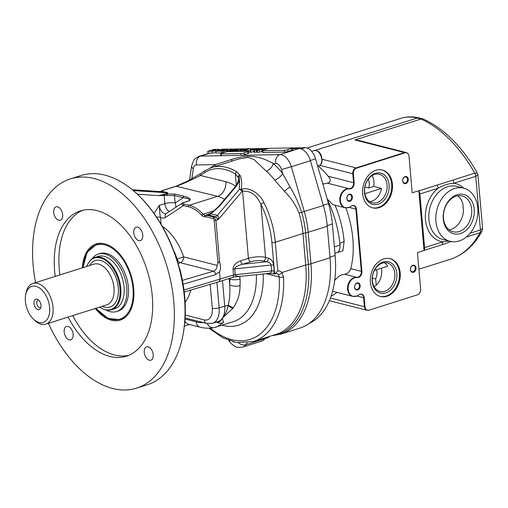 <?xml version="1.0" encoding="UTF-8"?>
<svg xmlns="http://www.w3.org/2000/svg" width="508" height="508" viewBox="0 0 508 508"><rect width="100%" height="100%" fill="white"/><g stroke="black" fill="none" stroke-linecap="round" stroke-linejoin="round"><path stroke-width="0.76" d="M364.877 187.007L368.77 187.998L373.71 186.436L381.527 188.424A14.7 11.036 -75.7 0 1 371.748 201.231A14.7 11.036 -75.7 0 1 369.665 201.644M381.527 188.424L364.839 193.7M457.797 195.783A18.466 13.862 -75.7 0 1 462.858 203.918L463.461 210.858A18.466 13.862 -75.7 0 1 449.129 229.845M384.448 262.687A14.7 11.036 -75.7 0 1 387.68 266.205L374.428 270.396M116.535 311.544L118.167 311.029A30.137 18.053 -107.6 0 0 126.289 276.854A30.137 18.053 -107.6 0 0 99.981 253.562L98.355 254.076A30.137 18.053 72.4 0 1 124.657 277.368A30.137 18.053 72.4 0 1 116.535 311.544A30.137 18.053 72.4 0 1 105.721 309.893M86.766 266.427A27.013 16.18 72.4 0 1 88.652 262.655L88.989 262.147A27.432 16.434 72.4 0 1 94.945 257.442L98.203 256.413A27.432 16.434 72.4 0 1 122.149 277.609A27.432 16.434 72.4 0 1 114.757 308.724L111.5 309.753A27.432 16.434 72.4 0 1 103.924 309.334L103.353 309.112A27.013 16.18 72.4 0 1 99.644 307.111M92.037 258.921A30.137 18.053 72.4 0 1 98.355 254.076M40.824 307.569A4.051 2.426 72.4 0 1 40.589 307.67A4.051 2.426 72.4 0 1 37.052 304.54A4.051 2.426 72.4 0 1 38.144 299.942A4.051 2.426 72.4 0 1 38.392 299.885M37.046 299.168A5.461 3.27 -107.6 0 0 34.461 305.613A5.461 3.27 -107.6 0 0 40.335 308.661A5.461 3.27 -107.6 0 0 40.621 303.409A5.461 3.27 -107.6 0 0 37.363 299.276A5.461 3.27 -107.6 0 0 37.046 299.168M25.4 301.314A18.898 11.322 72.4 0 1 25.648 294.989A18.898 11.322 72.4 0 1 40.875 289.033A18.898 11.322 72.4 0 1 49.092 315.024A18.898 11.322 72.4 0 1 33.21 318.91A18.898 11.322 72.4 0 1 25.4 301.314M25.648 294.989L25.978 293.192A21.336 12.783 72.4 0 1 32.931 283.464A21.336 12.783 72.4 0 1 51.556 299.949A21.336 12.783 72.4 0 1 45.803 324.148A21.336 12.783 72.4 0 1 34.519 320.192L33.21 318.91M88.652 262.655A27.013 16.18 72.4 0 1 118.091 278.892A27.013 16.18 72.4 0 1 103.353 309.112M94.945 257.442A27.432 16.434 72.4 0 1 118.891 278.638A27.432 16.434 72.4 0 1 111.5 309.753M219.342 150.082A14.63 8.763 -107.6 0 0 219.31 150.089L219.183 149.466A4.115 0.572 -11.5 0 0 218.288 149.295L213.957 149.377L207.677 151.365L212.007 151.282A4.115 0.572 -11.5 0 0 216.548 150.559A4.115 0.572 -11.5 0 0 219.183 149.466M330.041 257.746L310.953 263.785A89.014 53.321 -107.6 0 1 280.803 334.143L299.885 328.105A89.014 53.321 -107.6 0 0 330.041 257.746L327.285 226.251A68.282 40.9 -107.6 0 0 323.367 205.492L310.407 160.699A14.63 8.763 -107.6 0 0 298.99 148.565L292.519 148.692M253.797 149.422L250.342 149.485M229.8 340.805A7.315 2.94 143.3 0 0 230.01 342.151C233.826 346.824 237.331 347.32 237.75 347.351L242.792 347.085L261.874 341.046A14.63 8.763 -107.6 0 0 264.954 338.677L265.671 337.649M265.017 338.582L267.367 337.839A13.411 8.033 -107.6 0 0 269.589 336.41M309.143 323.437A87.795 52.591 -107.6 0 0 335.121 255.505L332.365 224.009A67.062 40.17 -107.6 0 0 328.517 203.619L315.557 158.833A13.411 8.033 -107.6 0 0 305.092 147.707L292.271 147.949M269.443 148.38L265.678 148.45M264.903 148.469L262.572 148.514M261.798 148.526L260.877 148.546M259.804 148.565L257.327 148.609M256.299 148.628L250.196 148.742M245.993 148.825L242.075 148.901M238.931 148.958L235.979 149.015M233.883 149.054L231.28 149.104M229.279 149.142L227.673 149.168M404.87 177.032A3.131 2.35 -75.7 0 1 405.898 176.994A3.131 2.35 -75.7 0 1 407.403 180.607A3.131 2.35 -75.7 0 1 404.362 183.064A3.131 2.35 -75.7 0 1 402.742 180.118A3.131 2.35 -75.7 0 1 404.87 177.032M405.162 176.613A3.658 2.743 104.3 0 0 403.2 182.626A3.658 2.743 104.3 0 0 408.038 181.096A3.658 2.743 104.3 0 0 405.162 176.613M412.204 192.805L418.833 190.71A121.933 73.044 72.4 0 1 418.903 190.843A4.877 2.921 72.4 0 1 419.881 193.999L424.574 247.618A4.877 2.921 72.4 0 1 424.116 250.406A121.933 73.044 72.4 0 1 424.059 250.507L417.436 252.603L420.637 289.192A4.737 3.556 -75.7 0 1 417.57 294.811A4.737 3.556 -75.7 0 1 417.417 294.862L369.018 310.178A4.737 3.556 -75.7 0 1 365.004 306.794L364.217 297.828A5.023 3.766 104.3 0 0 359.81 294.297A5.023 3.766 104.3 0 0 358.712 294.919A9.614 7.214 -75.7 0 1 356.616 296.113A9.614 7.214 -75.7 0 1 348.132 287.953A9.614 7.214 -75.7 0 1 357.194 277.584A5.023 3.766 104.3 0 0 361.912 271.437L356.464 209.182A5.023 3.766 104.3 0 0 352.057 205.645A5.023 3.766 104.3 0 0 350.958 206.273A9.614 7.214 -75.7 0 1 348.863 207.467A9.614 7.214 -75.7 0 1 340.379 199.307A9.614 7.214 -75.7 0 1 349.44 188.932A5.023 3.766 104.3 0 0 354.152 182.791L353.371 173.825A4.737 3.556 -75.7 0 1 356.591 168.148L404.997 152.832A4.737 3.556 -75.7 0 1 408.007 153.689A4.737 3.556 -75.7 0 1 409.004 156.216L412.204 192.805M424.059 250.507L418.833 190.71M357.067 282.937A3.658 2.743 104.3 0 0 355.105 288.95A3.658 2.743 104.3 0 0 359.943 287.42A3.658 2.743 104.3 0 0 357.067 282.937M349.307 194.291A3.658 2.743 104.3 0 0 347.351 200.304A3.658 2.743 104.3 0 0 352.19 198.774A3.658 2.743 104.3 0 0 349.307 194.291M375.907 170.288A19.507 14.643 -75.7 0 1 382.353 170.04A19.507 14.643 -75.7 0 1 391.731 192.557A19.507 14.643 -75.7 0 1 372.739 207.861A19.507 14.643 -75.7 0 1 362.649 189.522A19.507 14.643 -75.7 0 1 375.907 170.288M383.667 258.934A19.507 14.643 -75.7 0 1 390.106 258.693A19.507 14.643 -75.7 0 1 399.491 281.203A19.507 14.643 -75.7 0 1 380.492 296.507A19.507 14.643 -75.7 0 1 370.402 278.168A19.507 14.643 -75.7 0 1 383.667 258.934M412.915 265.265A3.658 2.743 104.3 0 0 410.959 271.278A3.658 2.743 104.3 0 0 415.792 269.748A3.658 2.743 104.3 0 0 412.915 265.265M356.768 283.356A3.131 2.35 -75.7 0 1 357.803 283.318A3.131 2.35 -75.7 0 1 359.308 286.925A3.131 2.35 -75.7 0 1 356.26 289.382A3.131 2.35 -75.7 0 1 354.641 286.442A3.131 2.35 -75.7 0 1 356.768 283.356M412.623 265.684A3.131 2.35 -75.7 0 1 413.658 265.64A3.131 2.35 -75.7 0 1 415.163 269.253A3.131 2.35 -75.7 0 1 412.115 271.71A3.131 2.35 -75.7 0 1 410.496 268.77A3.131 2.35 -75.7 0 1 412.623 265.684M349.015 194.704A3.131 2.35 -75.7 0 1 350.05 194.666A3.131 2.35 -75.7 0 1 351.555 198.279A3.131 2.35 -75.7 0 1 348.507 200.736A3.131 2.35 -75.7 0 1 346.888 197.79A3.131 2.35 -75.7 0 1 349.015 194.704M385.864 292.837A16.135 12.109 104.3 0 0 394.513 266.306A16.135 12.109 104.3 0 0 373.17 273.056A16.135 12.109 104.3 0 0 385.864 292.837M384.829 291.23A14.7 11.036 -75.7 0 1 379.971 291.414A14.7 11.036 -75.7 0 1 372.904 274.447A14.7 11.036 -75.7 0 1 387.217 262.915A14.7 11.036 -75.7 0 1 394.824 276.739A14.7 11.036 -75.7 0 1 384.829 291.23M380.098 296.399A19.507 14.643 104.3 0 0 398.704 281.013A19.507 14.643 104.3 0 0 389.712 258.597M374.167 286.741A14.7 11.036 104.3 0 0 376.231 285.147A14.7 11.036 104.3 0 0 381.375 268.199M378.111 204.191A16.135 12.109 104.3 0 0 386.753 177.654A16.135 12.109 104.3 0 0 365.417 184.41A16.135 12.109 104.3 0 0 378.111 204.191M377.069 202.584A14.7 11.036 -75.7 0 1 372.218 202.768A14.7 11.036 -75.7 0 1 365.144 185.801A14.7 11.036 -75.7 0 1 379.463 174.269A14.7 11.036 -75.7 0 1 387.064 188.087A14.7 11.036 -75.7 0 1 377.069 202.584M372.345 207.753A19.507 14.643 104.3 0 0 390.95 192.361A19.507 14.643 104.3 0 0 381.959 169.951M373.71 186.436A14.7 11.036 104.3 0 0 372.135 175.603M368.77 187.998A10.973 8.236 104.3 0 0 368.217 179.267M376.231 285.147L375.691 278.949A10.973 8.236 104.3 0 0 376.619 269.704M375.691 278.949L372.339 278.098M456.044 196.196A18.466 13.862 -75.7 0 1 462.14 195.967A18.466 13.862 -75.7 0 1 471.716 212.954A18.466 13.862 -75.7 0 1 453.041 231.762A18.466 13.862 -75.7 0 1 443.49 214.401A18.466 13.862 -75.7 0 1 456.044 196.196M457.048 194.767A20.269 15.215 104.3 0 0 446.189 228.092A20.269 15.215 104.3 0 0 472.992 219.608A20.269 15.215 104.3 0 0 457.048 194.767M454.584 188.5A27.432 20.593 104.3 0 0 435.934 215.538A27.432 20.593 104.3 0 0 450.12 241.332A27.432 20.593 104.3 0 0 476.834 219.824A27.432 20.593 104.3 0 0 463.645 188.157A27.432 20.593 104.3 0 0 454.584 188.5M419.881 193.999L438.048 188.246A4.877 2.921 -107.6 0 0 437.077 185.096L418.903 190.843M424.116 250.406L442.284 244.659A4.877 2.921 -107.6 0 0 442.741 241.865L424.574 247.618M442.284 244.659L451.117 241.554M339.89 244.043A12.192 3.404 175 0 1 344.138 241.503L342.875 250.793L338.722 251.987L338.404 251.6A9.754 5.842 -107.6 0 0 338.836 251.016A9.754 5.842 -107.6 0 0 339.979 245.046A80.474 48.209 -107.6 0 0 327.4 199.758M322.878 184.118L327.273 183.147C330.848 182.245 331.153 179.946 328.2 176.251L353.574 182.702A4.877 3.658 -75.7 0 1 348.996 188.671A9.754 7.322 104.3 0 0 340.081 196.907A9.754 7.322 104.3 0 0 344.881 207.709L332.797 204.635L327.177 198.984M318.141 165.932A74.378 44.558 72.4 0 1 328.2 176.251M337.014 292.386A74.378 44.558 72.4 0 1 331.051 296.202M334.702 280.283L338.671 276.473L340.995 275.05L344.615 274.231C347.459 273.793 349.504 271.939 350.755 268.662L361.334 271.355A4.877 3.658 -75.7 0 1 356.756 277.324A9.754 7.322 104.3 0 0 347.84 285.56A9.754 7.322 104.3 0 0 352.635 296.361L332.55 291.249M345.859 207.88A74.378 44.558 72.4 0 1 350.755 268.662M452.863 180.099A4.877 2.921 72.4 0 1 453.841 183.248L475.736 176.327L477.914 174.955L477.31 172.987L474.758 173.171L437.077 185.096M466.306 237.058L479.971 232.734L481.965 231.21L482.581 228.263L480.428 229.946L470.186 233.185M448.799 240.995L442.741 241.865A29.877 22.422 104.3 0 1 425.488 219.774A29.877 22.422 104.3 0 1 438.048 188.246C443.274 185.21 448.532 183.547 453.841 183.248A29.877 22.422 104.3 0 1 463.658 188.157L456.616 186.366A27.432 20.593 -75.7 0 0 454.952 186.042A27.432 20.593 -75.7 0 0 447.561 186.715A27.432 20.593 -75.7 0 0 428.911 213.76A27.432 20.593 -75.7 0 0 443.097 239.547L450.12 241.332M481.965 231.21L481.965 231.21C474.18 245.504 463.544 254.889 450.056 259.366L418.89 269.227M408.007 153.689L406.127 152.514L358.54 140.411L354.889 139.954L420.98 119.037L423.481 119.132C444.417 128.829 462.363 146.78 477.31 172.987M257.118 150.571L256.324 150.406L261.874 148.501L257.854 150.336L265.671 148.431L257.118 150.571L257.48 152.349L256.673 152.229L256.324 150.406M257.442 150.317L257.854 150.336M262.299 151.39L259.48 152.127L259.118 150.355M259.48 152.127L257.48 152.349M265.836 149.238L265.671 148.431M262.706 149.162L262.572 148.488M254.356 150.584L259.271 148.819L254.083 150.057L256.121 148.882L249.853 150.666L256.375 148.609L257.327 148.59L255.01 149.714L260.871 148.52L254.356 150.584L254.718 152.356L254.019 152.368L253.657 150.597M256.578 151.771L254.718 152.356M257.435 149.13L257.327 148.59M253.841 151.492L250.215 152.444L249.853 150.666M250.869 152.432L250.507 150.654M253.759 150.565L253.657 150.063M254.165 150.438L254.083 150.057M270.11 148.33A2.438 0.343 -11.5 0 0 266.751 148.952L263.023 150.127A2.438 0.343 -11.5 0 0 262.134 150.584A2.438 0.343 -11.5 0 0 262.661 150.686L284.41 150.279A2.438 0.343 -11.5 0 0 287.769 149.657L291.497 148.482A2.438 0.343 -11.5 0 0 292.386 148.025A2.438 0.343 -11.5 0 0 291.859 147.923L270.11 148.33M292.386 148.025L292.748 149.797A2.438 0.343 168.5 0 1 291.852 150.254L288.131 151.435A2.438 0.343 168.5 0 1 284.772 152.051L263.023 152.464A2.438 0.343 168.5 0 1 262.496 152.362L262.134 150.584M220.593 153.835L220.955 155.613A2.438 0.343 168.5 0 0 221.298 155.715A2.438 0.343 -11.5 0 0 221.482 155.715L240.976 155.346A2.438 0.343 -11.5 0 0 241.192 155.334A2.438 0.343 168.5 0 0 244.342 154.73L243.98 152.952L247.701 151.778A2.438 0.343 -11.5 0 0 248.59 151.321A2.438 0.343 -11.5 0 0 248.063 151.213L228.568 151.581A2.438 0.343 -11.5 0 0 225.203 152.203L221.482 153.378A2.438 0.343 -11.5 0 0 220.593 153.835A2.438 0.343 -11.5 0 0 221.12 153.937L240.614 153.568A2.438 0.343 -11.5 0 0 243.98 152.952M248.59 151.321L248.952 153.092A2.438 0.343 168.5 0 1 248.063 153.549L244.342 154.73M213.531 150.584L212.084 150.616L213.881 150.044L215.576 150.07L213.531 150.584M213.982 150.546L213.881 150.044M207.677 151.365L208.032 153.137L210.121 153.099L200.628 156.102A14.63 8.763 -107.6 0 0 199.104 156.35C195.624 158.109 193.764 159.55 193.535 160.674L191.637 165.906A7.315 3.677 -171.8 0 0 193.294 168.719A7.315 4.381 72.4 0 1 196.488 164.967A7.315 5.766 -91.1 0 1 200.628 156.102L221.298 155.715M216.052 152.54A4.115 0.572 168.5 0 1 212.369 153.054L210.121 153.099M235.966 148.958L230.022 149.873L231.267 149.047L229.464 149.085L223.183 151.073L227.432 150.158L226.435 151.009L231.045 150.089L228.238 150.978L229.686 150.946L235.966 148.958L236.106 149.638M231.375 149.587L231.267 149.047M223.52 152.737L223.183 151.073M224.879 152.305L224.625 151.041M226.6 151.848L226.435 151.009M228.365 151.594L228.238 150.978M229.806 151.562L229.686 150.946M250.184 148.692L247.021 148.749A4.115 0.572 -11.5 0 0 242.481 149.473A4.115 0.572 -11.5 0 0 239.846 150.565A4.115 0.572 -11.5 0 0 240.741 150.736L245.167 150.654L248.082 149.733L243.091 149.974L250.184 148.692L250.539 150.451M245.294 151.27L245.167 150.654M248.387 151.225L248.082 149.733M248.006 149.733L247.942 149.403M249.86 150.686L248.374 151.155M238.379 149.581L237.026 150.235L235.515 150.266L238.379 149.581M242.068 148.844L239.173 148.901L230.727 150.927L237.954 150.793L242.068 148.844L242.208 149.542M230.854 151.543L230.727 150.927M233.02 151.498L232.893 150.889M234.29 151.473L234.112 150.597M235.909 151.441L235.788 150.832M238.081 151.403L237.954 150.793M227.66 149.117L222.059 149.225L215.779 151.213L221.38 151.105L222.726 150.679L219.291 150.743L223.533 150.266L224.428 149.981L221.539 150.031L222.885 149.606L227.66 149.117L227.762 149.619M222.726 150.679L223.088 152.451L221.742 152.883L216.141 152.984L215.779 151.213M221.742 152.883L221.38 151.105M220.72 150.717L220.637 150.317M223.38 152.051L223.006 152.057M223.666 150.92L223.533 150.266M224.561 150.635L224.428 149.981M222.961 150.006L222.885 149.606M226.416 150.044L226.314 149.542M183.02 334.734L183.185 333.832A108.522 65.005 -107.6 0 0 184.531 324.237L184.652 323.793A107.302 64.275 72.4 0 0 179.857 269.005L179.749 269.564A108.522 65.005 -107.6 0 0 139.732 196.513L139.078 195.872A109.741 65.735 72.4 0 1 183.02 334.734A109.741 65.735 72.4 0 1 147.269 384.766L136.563 388.15A109.741 65.735 72.4 0 1 48.419 323.323M142.748 235.058A7.01 4.197 72.4 0 1 140.373 240.601A7.01 4.197 72.4 0 1 134.258 235.179A7.01 4.197 72.4 0 1 136.144 227.228A7.01 4.197 72.4 0 1 142.748 235.058M62.681 214.687A7.01 4.197 72.4 0 1 60.306 220.224A7.01 4.197 72.4 0 1 54.185 214.808A7.01 4.197 72.4 0 1 56.077 206.858A7.01 4.197 72.4 0 1 62.681 214.687M153.213 354.647A7.01 4.197 72.4 0 1 150.838 360.191A7.01 4.197 72.4 0 1 144.716 354.775A7.01 4.197 72.4 0 1 146.609 346.824A7.01 4.197 72.4 0 1 153.213 354.647M73.146 334.277A7.01 4.197 72.4 0 1 70.771 339.82A7.01 4.197 72.4 0 1 64.649 334.404A7.01 4.197 72.4 0 1 66.535 326.454A7.01 4.197 72.4 0 1 73.146 334.277M35.541 282.632A109.741 65.735 72.4 0 1 33.172 265.646A109.741 65.735 72.4 0 1 70.352 178.899L81.051 175.508A109.741 65.735 72.4 0 1 139.078 195.872M70.352 178.899A109.741 65.735 72.4 0 1 166.129 263.69A109.741 65.735 72.4 0 1 136.563 388.15M55.239 276.403A76.206 45.65 72.4 0 1 54.648 271.107A76.206 45.65 72.4 0 1 80.467 210.864A76.206 45.65 72.4 0 1 146.977 269.754A76.206 45.65 72.4 0 1 126.448 356.184A76.206 45.65 72.4 0 1 68.11 317.087M59.893 274.93A76.206 45.65 72.4 0 1 59.303 269.634A76.206 45.65 72.4 0 1 82.823 210.236M128.74 355.34A76.206 45.65 72.4 0 1 72.765 315.62M82.398 267.805A39.935 23.92 72.4 0 1 96.063 243.98A39.935 23.92 72.4 0 1 130.918 274.834A39.935 23.92 72.4 0 1 120.161 320.123A39.935 23.92 72.4 0 1 95.269 308.496M175.755 207.264A7.315 5.779 56.7 0 0 175.127 203.041L183.255 197.701A1.219 0.921 -76.3 0 1 184.074 196.24L175.298 194.107A1.219 0.921 103.7 0 0 174.473 195.567L183.255 197.701C188.43 198.565 190.424 199.542 189.224 200.628L188.481 200.977M175.298 194.107L166.903 194.043L167.278 195.523L174.473 195.567L175.127 203.041A7.315 2.045 -5 0 0 164.859 203.619L159.271 205.384L154.07 213.424M167.824 192.767L164.046 191.783A1.219 0.933 -75.4 0 1 163.76 191.814L167.545 192.799A1.219 0.933 -75.4 0 0 167.824 192.767L166.903 194.043L163.995 194.532A1.219 0.781 86.6 0 1 164.135 195.389L167.278 195.523M163.995 194.532L158.452 195.612L164.135 195.389L164.859 203.619A7.315 4.381 -107.6 0 0 169.323 211.493M188.265 201.054A1.219 0.73 72.4 0 1 188.379 200.997L182.791 202.768A1.219 0.73 72.4 0 0 182.683 202.819L182.162 203.054C181.324 203.759 181.781 204.597 183.534 205.581A1.219 0.921 -76.3 0 1 184.353 204.121C182.55 203.619 182.112 203.162 183.051 202.762L188.633 200.997C191.916 199.581 190.398 197.999 184.074 196.24M183.051 202.762A1.219 0.73 72.4 0 0 182.791 202.768L166.256 213.506A3.658 2.889 56.7 0 0 165.475 217.449L183.534 205.581L188.398 206.762A1.219 0.921 -76.3 0 1 189.224 205.302L184.353 204.121M188.398 206.762A39.021 23.374 72.4 0 1 201.892 215.373A6.096 3.651 -107.6 0 0 204.502 216.795L206.153 216.795L213.296 218.611L214.217 220.396L217.976 263.404C218.611 262.103 219.139 261.576 219.564 261.823L215.925 220.301L214.128 217.151L206.978 215.335L205.219 215.316A4.877 2.921 72.4 0 1 203.136 214.179A40.24 24.105 -107.6 0 0 189.224 205.302L217.614 196.317A40.24 24.105 72.4 0 1 224.58 199.365M133.267 190.576L167.545 192.799C168.015 193.237 164.979 194.177 158.452 195.612L137.382 194.246M210.325 213.9L210.864 213.785A4.877 3.658 -75.7 0 1 208.953 215.119L215.386 216.751L218.256 219.564C218.561 217.322 218.237 215.944 217.297 215.417L210.864 213.785L219.094 206.572A2.438 0.876 40.3 0 0 218.396 206.667L211.868 212.661L207.55 214.579L208.331 214.903A4.877 4.229 115.4 0 0 210.325 213.9L205.219 215.316A1.219 0.953 -87.2 0 0 204.502 216.795M183.115 284.245L215.652 274.612L219.469 271.729C220.79 269.615 220.821 266.313 219.564 261.823M219.469 271.729L220.129 279.273L219.132 281.673L184.226 291.998M217.976 263.404L217.087 265.386C217.1 268.281 215.919 270.205 213.55 271.17L182.423 280.378M215.652 274.612A3.048 1.721 -106.5 0 0 213.55 271.17L180.334 262.719L178.054 263.442M238.385 159.074L248.158 157.366L254.025 159.563L266.313 171.126A67.062 40.17 72.4 0 1 274.682 180.061L284.34 191.173C290.811 197.568 295.732 204.883 299.11 213.112A67.062 40.17 72.4 0 1 302.952 233.502L305.708 264.998L281.896 272.529A3.048 1.797 138.5 0 1 278.27 274.409L279.216 277.006A3.048 0.984 -2.8 0 0 283.508 276.936L281.896 272.529A7.925 5.95 104.3 0 0 277.812 270.923L274.853 273.983L276.79 273.482A4.877 3.658 -75.7 0 1 278.27 274.409M268.605 273.412L274.637 273.939A2.438 0.679 -5 0 0 274.853 273.983M232.969 277.146L239.306 276.358M233.534 275.126L235.261 274.904M268.624 273.412L241.484 276.25C237.668 276.562 235.579 276.047 235.217 274.701L234.709 268.865C235.058 266.998 237.763 265.449 242.811 264.217A3.048 1.829 72.4 0 1 240.601 260.807C235.725 262.712 233.197 265.513 233.02 269.202L233.528 275.031A3.048 0.851 175 0 1 235.217 274.701L271.628 270.885C271.621 272.269 270.618 273.114 268.624 273.412L267.373 273.418M233.528 275.031A3.048 1.829 -107.6 0 1 232.493 277.444A3.048 1.829 -107.6 0 0 233.528 275.031L183.972 289.973M233.02 269.202A3.048 0.851 -5 0 1 234.709 268.865L271.12 265.055C270.688 263.265 269.1 262.166 266.351 261.753L242.811 264.217L250.641 261.741A9.144 2.553 175 0 1 263.481 261.023L266.351 261.753A3.048 2.286 104.3 0 0 268.421 258.102L265.551 257.372A12.192 3.404 -5 0 0 248.431 258.331L240.601 260.807M161.106 224.263L160.496 217.297A4.877 1.359 -5 0 0 156.623 217.126M165.475 217.449A10.973 6.572 -107.6 0 1 160.496 217.297C160.02 216.014 159.614 212.039 159.271 205.384A7.315 4.381 72.4 0 0 166.16 213.55L166.256 213.506M203.537 322.631A59.747 35.789 72.4 0 1 196.215 321.824A7.315 5.493 104.3 0 0 200 327.146C204.667 328.346 209.271 328.517 213.811 327.66A7.315 5.842 -100.9 0 1 207.308 323.571M200 327.146L188.284 324.168A7.315 5.493 -75.7 0 1 184.918 320.796M229.171 278.492A4.877 3.658 -75.7 0 1 229.222 278.905L229.743 284.88A7.315 3.029 2.3 0 0 240.049 285.591A67.062 40.17 -107.6 0 0 240.068 279.032A7.315 2.483 178.1 0 1 229.762 279.038A59.747 35.789 72.4 0 1 229.743 284.88C230.175 292.348 229.686 299.066 228.282 305.035L228.143 305.518A7.315 1.892 40.6 0 0 232.835 308.293L233.274 307.74C237.814 301.098 240.074 293.719 240.049 285.591M229.73 278.321L229.762 279.038L229.222 278.905A4.877 1.359 -5 0 0 228.371 278.746M240.068 279.032L239.725 276.358M185.115 317.945L206.661 323.425L212.528 323.304A19.507 11.684 -107.6 0 0 219.139 307.88L224.72 306.114A4.877 1.359 175 0 1 228.143 305.518C227.324 310.134 225.4 314.344 222.371 318.148L232.835 308.293M223.507 322.504L222.371 318.148C220.91 321.107 219.011 322.459 216.687 322.193A7.315 7.074 11.9 0 0 223.507 322.504L216.98 326.86L214.332 327.527M216.503 322.04A4.877 3.658 -75.7 0 1 216.687 322.193L215.76 322.275M189.465 324.466L184.334 326.092M214.217 220.396A1.219 0.343 -5 0 0 215.925 220.301L218.256 219.564L242.1 191.421A2.438 1.46 -107.6 0 0 241.287 189.363A2.438 1.791 -171 0 0 239.376 189.357A2.438 0.876 40.3 0 1 242.1 191.421L242.564 191.275C250.539 190.595 256.654 194.939 260.909 204.318A2.438 0.521 -26.9 0 1 263.919 202.686C260.299 194.266 249.815 186.709 241.751 189.217L241.287 189.363C241.973 184.093 241.725 179.635 240.538 175.978L236.88 171.894A67.062 40.17 -107.6 0 0 211.658 167.532L205.34 170.536A1.829 1.441 -123.1 0 0 204.946 172.51A65.234 39.078 72.4 0 1 235.35 173.965A1.829 1.206 -58.7 0 1 236.88 171.894M132.277 189.751L163.76 191.814L132.302 189.77M164.046 191.783L162.63 191.745L162.262 190.684A1.829 1.435 105.7 0 0 161.207 191.63M235.674 186.15A52.432 31.407 -107.6 0 0 225.838 181.693A12.192 9.176 -76.3 0 1 217.614 196.317L176.232 186.265A1.829 1.099 -107.6 0 0 175.838 186.271L161.874 190.691A1.829 1.829 0 0 0 161.398 190.919A1.829 1.492 56 0 1 161.404 190.919A1.829 1.492 56 0 1 161.709 190.767A1.829 1.099 72.4 0 1 161.874 190.691A1.829 1.099 72.4 0 1 162.262 190.684L176.232 186.265C182.766 184.004 190.811 180.416 200.362 175.501A1.829 1.441 -123.1 0 1 200.755 173.526L187.293 181.254L175.838 186.271A1.829 1.099 -107.6 0 0 175.673 186.347M236.328 185.185L235.35 173.965L238.189 177.438L238.766 175.501L240.335 175.92M161.398 190.919A1.829 1.492 56 0 0 160.896 191.605M160.826 191.605A1.829 1.441 -123.1 0 1 161.303 190.983L161.303 190.983A1.829 1.441 -123.1 0 1 161.353 190.951M219.094 206.572L235.128 187.655A2.438 0.876 -139.7 0 0 234.429 187.744L237.007 184.055C237.915 183.007 238.824 178.581 238.462 179.038L238.22 177.8L238.766 175.501M238.817 175.514L240.538 175.978M274.682 180.061A7.315 3.156 141.5 0 0 282.6 173.425A74.378 44.558 -107.6 0 0 273.317 163.519C260.585 156.686 249.866 153.632 231.985 159.341L215.329 164.611L209.874 168.173M215.843 166.211A7.315 5.779 56.9 0 0 215.329 164.611L196.488 164.967M231.985 159.341A7.315 4.388 -119 0 1 231.508 161.252M239.052 175.578L239.63 179.159L239.376 189.357L217.297 215.417A4.877 3.658 104.3 0 1 215.386 216.751L214.128 217.151A1.219 0.914 -75.7 0 0 213.296 218.611M234.429 187.744L218.396 206.667M238.22 177.8L238.189 177.438M272.282 335.559A88.405 52.953 -107.6 0 0 308.331 264.389L305.575 232.899A67.672 40.538 -107.6 0 0 301.695 212.325C298.507 203.016 294.57 194.462 289.897 186.658L282.6 173.425L281.476 169.539L291.325 166.738A14.63 8.763 -107.6 0 0 279.902 154.603L241.192 155.334M298.99 148.565L279.902 154.603A7.315 5.766 88.9 0 0 275.761 163.468L273.317 163.519A7.315 4.121 -48.2 0 1 266.313 171.126M319.024 165.652C320.885 164.446 323.012 164.008 321.481 156.394C320.408 152.432 317.995 150.476 314.242 150.539A7.925 4.75 72.4 0 1 321.158 156.661A7.925 4.75 72.4 0 1 319.024 165.652L317.659 166.084M83.102 267.583A38.894 23.298 72.4 0 1 99.346 244.373A38.894 23.298 72.4 0 1 133.166 295.789A38.894 23.298 72.4 0 1 95.974 308.273M104.07 243.688A39.63 23.736 -107.6 0 0 99.739 243.484A39.63 23.736 -107.6 0 0 96.717 244.094L87.116 252.286L82.912 267.646M95.783 308.331L108.064 318.478L120.625 319.659A39.63 23.736 -107.6 0 0 126.873 315.76M32.931 283.464L93.897 264.166A21.336 12.783 72.4 0 1 112.522 280.657A21.336 12.783 72.4 0 1 106.775 304.857L45.803 324.148M89.484 265.563A24.384 14.611 72.4 0 1 116.592 279.368A24.384 14.611 72.4 0 1 102.362 306.254M305.092 147.707L301.212 148.933M315.557 158.833L310.344 160.484M328.517 203.619L323.304 205.27M332.365 224.009L327.228 225.635M335.121 255.505L329.984 257.131M315.087 150.381L417.189 118.072L420.98 119.037A121.933 73.044 72.4 0 1 474.758 173.171A4.877 2.921 -107.6 0 1 475.736 176.327L480.428 229.946A4.877 2.921 -107.6 0 1 479.971 232.734A121.933 73.044 72.4 0 1 450.056 259.366M359.81 294.297L361.125 294.196A4.877 3.658 -75.7 0 1 363.645 297.745L364.426 306.711A4.877 3.658 104.3 0 0 366.947 310.261L368.986 310.191A1.949 1.168 -107.6 0 0 369.018 310.178M330.39 298.05L364.426 306.711A1.949 0.546 -5 0 0 365.004 306.794M356.864 296.018L363.645 297.745A1.949 0.546 -5 0 0 364.217 297.828M334.359 246.831L339.979 245.046M323.202 183.845A74.378 44.558 -107.6 0 0 322.529 182.905M400.977 118.313A74.378 44.558 72.4 0 1 417.189 118.072A6.096 4.578 -75.7 0 1 419.202 117.996C412.915 116.396 406.838 116.497 400.977 118.313L307.073 148.025M344.138 241.503A74.378 44.558 -107.6 0 0 335.026 205.2M357.194 277.584A1.949 1.283 -83.1 0 0 356.756 277.324L344.615 274.231M361.912 271.437A1.949 0.546 175 0 1 361.334 271.355L355.886 209.099A1.949 0.546 175 0 0 356.464 209.182M352.057 205.645L353.365 205.549A4.877 3.658 -75.7 0 1 355.886 209.099L349.104 207.372M349.44 188.932A1.949 1.283 -83.1 0 0 348.996 188.671L327.273 183.147M354.152 182.791A1.949 0.546 175 0 1 353.574 182.702L352.793 173.736A1.949 0.546 175 0 0 353.371 173.825M356.591 168.148A1.949 1.168 -107.6 0 0 356.108 167.894A4.877 3.658 104.3 0 0 352.793 173.736L319.742 165.329M404.997 152.832A1.949 1.168 -107.6 0 0 404.514 152.578L356.108 167.894L322.059 159.233M406.127 152.514A4.877 3.658 104.3 0 0 404.514 152.578L354.889 139.954M261.969 151.492L261.607 149.72M258.61 150.279L258.502 149.777M263.023 152.464L262.661 150.686M284.772 152.051L284.41 150.279M288.131 151.435L287.769 149.657M291.852 150.254L291.497 148.482M248.063 153.549L247.701 151.778M221.482 155.715L221.12 153.937M240.976 155.346L240.614 153.568M212.369 153.054L212.007 151.282M240.862 151.352L240.741 150.736M245.218 149.86L245.135 149.454M327.285 226.251L308.197 232.289A68.282 40.9 -107.6 0 0 304.286 211.531L291.325 166.738L310.407 160.699M208.928 328.187L222.949 337.884L236.633 342.551L253.441 341.522L275.971 334.391A87.795 52.591 72.4 0 0 305.708 264.998A7.315 2.045 -5 0 1 308.331 264.389A7.315 2.045 175 0 0 310.953 263.785L308.197 232.289A7.315 2.045 175 0 1 305.575 232.899A7.315 2.045 -5 0 0 302.952 233.502L275.304 242.252A67.062 40.17 -107.6 0 0 263.919 202.686M323.367 205.492L299.11 213.112M189.224 200.635L188.379 200.997A1.219 0.73 72.4 0 1 188.633 200.997M201.892 215.373A1.219 0.61 -43.2 0 1 203.136 214.179L214.554 210.566M206.153 216.795A1.219 0.914 -75.7 0 1 206.978 215.335L208.953 215.119M241.751 189.217A2.438 1.46 72.4 0 1 242.564 191.275L248.431 258.331A3.048 1.829 72.4 0 0 250.641 261.741M253.441 341.522A87.795 52.591 -107.6 0 0 283.508 276.936M266.103 273.672L279.216 277.006A84.741 50.762 72.4 0 1 210.35 328.117M222.167 325.215L222.834 325.387A71.939 43.091 -107.6 0 0 263.233 273.977M263.481 261.023A3.048 2.286 104.3 0 0 265.551 257.372L260.909 204.318A64.624 38.71 72.4 0 1 271.882 242.443L274.637 273.939M273.831 273.736L274.212 270.98A3.048 0.851 175 0 0 271.628 270.885L271.12 265.055A3.048 0.851 175 0 1 273.704 265.151C273.107 261.537 271.348 259.188 268.421 258.102M274.212 270.98L273.704 265.151M173.787 250.768A40.85 24.467 72.4 0 1 177.184 259.061L183.648 256.877A45.726 27.388 -107.6 0 0 162.281 226.289M217.087 265.386L183.648 256.877A4.877 3.658 -75.7 0 1 180.334 262.719A4.877 2.921 -107.6 0 1 177.184 259.061L176.74 259.201M196.215 321.824L185.052 318.986M233.274 307.74A7.315 2.095 -141 0 1 228.282 305.035M222.491 280.606L224.72 306.114A19.507 11.684 72.4 0 1 222.371 318.148A19.507 11.684 72.4 0 1 218.11 321.532L212.528 323.304M210.191 284.315L212.287 308.261A4.877 1.359 175 0 0 219.139 307.88L216.903 282.334M185.109 302.184A45.726 27.388 -107.6 0 0 190.722 290.081M212.287 308.261A14.63 8.763 72.4 0 1 204.14 319.875L185.242 315.068M206.661 323.425A4.877 3.658 -75.7 0 1 204.14 319.875M222.79 325.018A4.877 3.658 -75.7 0 1 222.834 325.387M256.381 274.695A67.062 40.17 72.4 0 1 233.324 321.685L213.811 327.66M277.812 270.923L275.304 242.252A2.438 0.679 -5 0 1 271.882 242.443M225.838 181.693L200.362 175.501L204.946 172.51M235.128 187.655C237.63 184.664 239.128 181.832 239.63 179.159M264.954 338.677L245.872 344.716L247.167 342.868M242.792 347.085A14.63 8.763 -107.6 0 0 245.872 344.716A7.315 5.328 -144.9 0 1 238.449 342.817M289.897 186.658A7.315 0.883 -40.4 0 1 284.34 191.173M233.858 341.979A7.315 4.381 72.4 0 1 232.962 341.757M191.827 178.854L193.294 168.719M275.761 163.468A7.315 4.381 72.4 0 1 281.476 169.539M314.242 150.539L311.652 151.359M98.965 243.383L96.717 244.094M122.879 318.941L120.625 319.659M417.57 294.811L368.986 310.191M334.931 253.314L340.481 251.555M482.581 228.263L477.92 174.968M356.616 296.113L352.635 296.361M348.863 207.467L344.881 207.709M366.947 310.261L329.336 300.692M422.967 118.955L419.202 117.996M240.011 151.365L239.846 150.565M209.328 153.111L199.104 156.35M232.493 277.444L219.132 281.673M200.755 173.526L205.34 170.536M161.404 190.919L160.395 191.573M238.462 159.055L211.658 167.532M189.592 180.061L191.637 165.906M230.01 342.151L228.714 340.417M280.803 334.143L271.456 335.82"/></g></svg>
